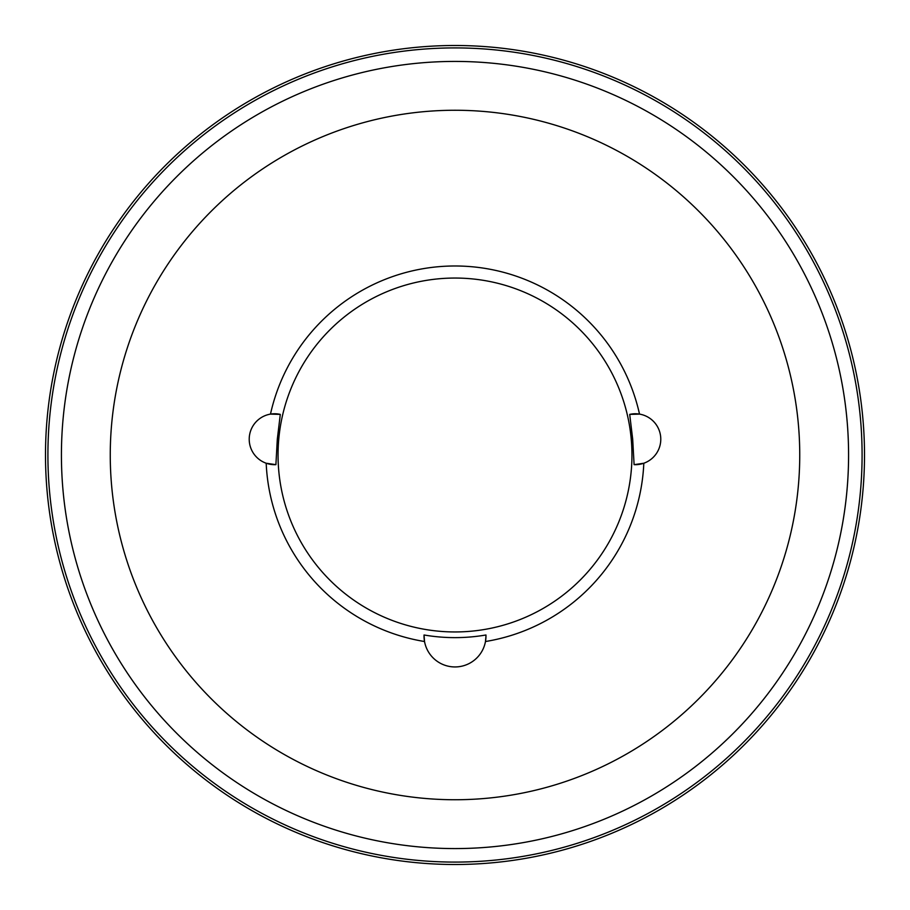 <?xml version="1.0" encoding="UTF-8"?>
<svg xmlns="http://www.w3.org/2000/svg" width="910" height="910" viewBox="0 0 910 910"><rect width="100%" height="100%" fill="white"/><g stroke="black" fill="none" stroke-linecap="round" stroke-linejoin="round"><path stroke-width="1.36" d="M485.974 636.01L485.951 634.987A182.626 182.626 0 0 1 424.049 634.987L424.526 641.516A30.974 30.974 0 0 0 485.474 641.516L485.974 636.01A30.974 30.974 0 0 1 485.474 641.516A188.984 188.984 0 0 0 643.814 463.236A25.469 25.469 0 0 0 639.514 414.107A25.469 25.469 0 0 0 629.697 414.391L632.689 439.223L634.099 464.657A25.469 25.469 0 0 0 643.814 463.236L634.099 464.657M485.974 635.783A30.974 30.974 0 0 0 485.963 635.191M424.026 636.01A30.974 30.974 0 0 0 424.526 641.516A188.984 188.984 0 0 1 266.186 463.236L275.901 464.657L277.311 439.223L280.303 414.391A25.469 25.469 0 0 0 249.215 439.223A25.469 25.469 0 0 0 275.901 464.657M799.742 455A344.742 344.742 0 0 1 455 799.742A344.742 344.742 0 0 1 110.258 455A344.742 344.742 0 0 1 455 110.258A344.742 344.742 0 0 1 799.742 455M280.303 414.391L270.486 414.107A188.984 188.984 0 0 1 639.514 414.107L629.697 414.391M631.949 455A176.95 176.95 0 0 0 455 278.05A176.95 176.95 0 0 0 278.05 455A176.95 176.95 0 0 0 455 631.949A176.95 176.95 0 0 0 631.949 455M424.037 635.191A30.974 30.974 0 0 0 424.026 635.783M47.911 455A407.088 407.088 0 0 0 455 862.088A407.088 407.088 0 0 0 862.088 455A407.088 407.088 0 0 0 455 47.911A407.088 407.088 0 0 0 47.911 455M61.425 455A393.575 393.575 0 0 0 455 848.575A393.575 393.575 0 0 0 848.575 455A393.575 393.575 0 0 0 455 61.425A393.575 393.575 0 0 0 61.425 455M864.5 455A409.5 409.5 0 0 0 455 45.5A409.5 409.5 0 0 0 45.5 455A409.5 409.5 0 0 0 455 864.5A409.5 409.5 0 0 0 864.5 455"/></g></svg>
